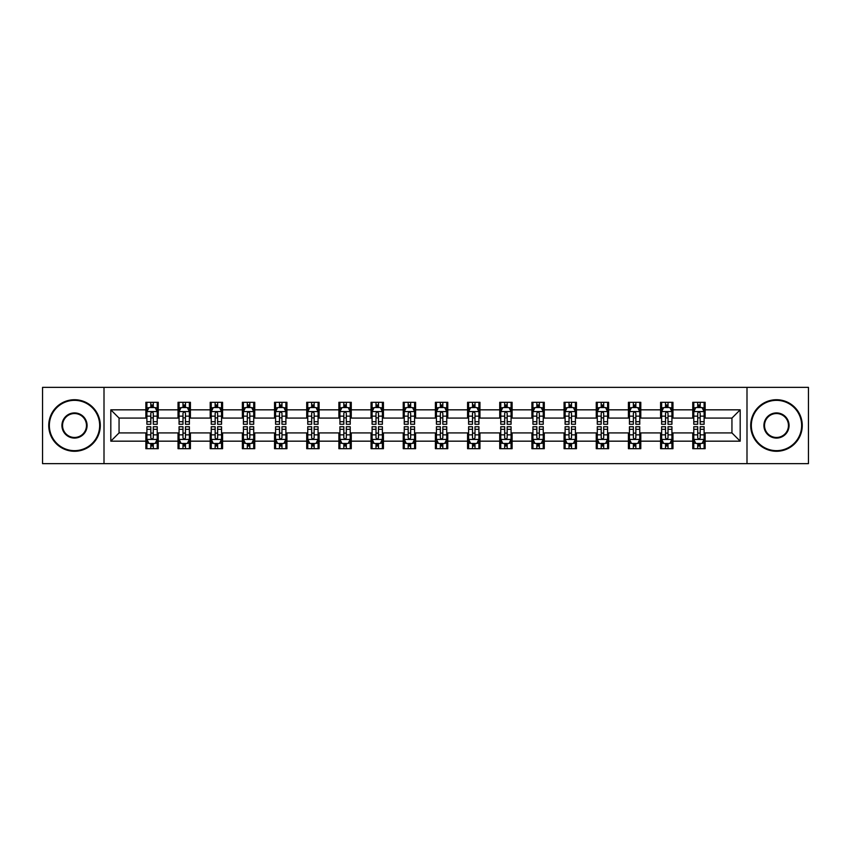 <?xml version="1.0" encoding="UTF-8"?>
<svg xmlns="http://www.w3.org/2000/svg" width="851" height="851" viewBox="0 0 851 851"><rect width="100%" height="100%" fill="white"/><g stroke="black" fill="none" stroke-linecap="round" stroke-linejoin="round"><path stroke-width="1.28" d="M746.997 463.646L808.45 463.646L808.45 387.354L746.997 387.354L746.997 463.646L104.003 463.646L104.003 387.354L42.55 387.354L42.55 463.646L104.003 463.646M746.997 387.354L104.003 387.354M705.139 409.831L705.139 402.3L692.757 402.3L692.757 409.831L672.96 409.831L672.96 402.3L660.589 402.3L660.589 409.831L640.792 409.831L640.792 402.3L628.421 402.3L628.421 409.831L608.625 409.831L608.625 402.3L596.253 402.3L596.253 409.831L576.457 409.831L576.457 402.3L564.075 402.3L564.075 409.831L544.278 409.831L544.278 402.3L531.907 402.3L531.907 409.831L512.111 409.831L512.111 402.3L499.739 402.3L499.739 409.831L479.943 409.831L479.943 402.3L467.571 402.3L467.571 409.831L447.775 409.831L447.775 402.3L435.404 402.3L435.404 409.831L415.596 409.831L415.596 402.3L403.225 402.3L403.225 409.831L383.429 409.831L383.429 402.3L371.057 402.3L371.057 409.831L351.261 409.831L351.261 402.3L338.889 402.3L338.889 409.831L319.093 409.831L319.093 402.3L306.722 402.3L306.722 409.831L286.925 409.831L286.925 402.3L274.543 402.3L274.543 409.831L254.747 409.831L254.747 402.3L242.375 402.3L242.375 409.831L222.579 409.831L222.579 402.3L210.208 402.3L210.208 409.831L190.411 409.831L190.411 402.3L178.04 402.3L178.04 409.831L158.243 409.831L158.243 402.3L145.861 402.3L145.861 409.831L110.811 409.831L110.811 441.169L119.055 432.925L145.861 432.925L145.861 448.7L158.243 448.7L158.243 432.925L178.04 432.925L178.04 448.7L190.411 448.7L190.411 432.925L210.208 432.925L210.208 448.7L222.579 448.7L222.579 432.925L242.375 432.925L242.375 448.7L254.747 448.7L254.747 432.925L274.543 432.925L274.543 448.7L286.925 448.7L286.925 432.925L306.722 432.925L306.722 448.7L319.093 448.7L319.093 432.925L338.889 432.925L338.889 448.7L351.261 448.7L351.261 432.925L371.057 432.925L371.057 448.7L383.429 448.7L383.429 432.925L403.225 432.925L403.225 448.7L415.596 448.7L415.596 432.925L435.404 432.925L435.404 448.7L447.775 448.7L447.775 432.925L467.571 432.925L467.571 448.7L479.943 448.7L479.943 432.925L499.739 432.925L499.739 448.7L512.111 448.7L512.111 432.925L531.907 432.925L531.907 448.7L544.278 448.7L544.278 432.925L564.075 432.925L564.075 448.7L576.457 448.7L576.457 432.925L596.253 432.925L596.253 448.7L608.625 448.7L608.625 432.925L628.421 432.925L628.421 448.7L640.792 448.7L640.792 432.925L660.589 432.925L660.589 448.7L672.96 448.7L672.96 432.925L692.757 432.925L692.757 448.7L705.139 448.7L705.139 432.925L731.945 432.925L731.945 418.075L705.139 418.075L705.139 409.831L740.189 409.831L740.189 441.169L705.139 441.169M692.757 441.169L672.96 441.169M660.589 441.169L640.792 441.169M628.421 441.169L608.625 441.169M596.253 441.169L576.457 441.169M564.075 441.169L544.278 441.169M531.907 441.169L512.111 441.169M499.739 441.169L479.943 441.169M467.571 441.169L447.775 441.169M435.404 441.169L415.596 441.169M403.225 441.169L383.429 441.169M371.057 441.169L351.261 441.169M338.889 441.169L319.093 441.169M306.722 441.169L286.925 441.169M274.543 441.169L254.747 441.169M242.375 441.169L222.579 441.169M210.208 441.169L190.411 441.169M178.04 441.169L158.243 441.169M145.861 441.169L110.811 441.169M692.757 409.831L692.757 418.075L672.96 418.075L672.96 409.831M660.589 409.831L660.589 418.075L640.792 418.075L640.792 409.831M628.421 409.831L628.421 418.075L608.625 418.075L608.625 409.831M596.253 409.831L596.253 418.075L576.457 418.075L576.457 409.831M564.075 409.831L564.075 418.075L544.278 418.075L544.278 409.831M531.907 409.831L531.907 418.075L512.111 418.075L512.111 409.831M499.739 409.831L499.739 418.075L479.943 418.075L479.943 409.831M467.571 409.831L467.571 418.075L447.775 418.075L447.775 409.831M435.404 409.831L435.404 418.075L415.596 418.075L415.596 409.831M403.225 409.831L403.225 418.075L383.429 418.075L383.429 409.831M371.057 409.831L371.057 418.075L351.261 418.075L351.261 409.831M338.889 409.831L338.889 418.075L319.093 418.075L319.093 409.831M306.722 409.831L306.722 418.075L286.925 418.075L286.925 409.831M274.543 409.831L274.543 418.075L254.747 418.075L254.747 409.831M242.375 409.831L242.375 418.075L222.579 418.075L222.579 409.831M210.208 409.831L210.208 418.075L190.411 418.075L190.411 409.831M178.04 409.831L178.04 418.075L158.243 418.075L158.243 409.831M145.861 409.831L145.861 418.075L119.055 418.075L110.811 409.831M119.055 418.075L119.055 432.925M740.189 441.169L731.945 432.925M731.945 418.075L740.189 409.831M145.861 407.459L146.893 407.459M150.818 407.459L153.286 407.459M157.212 407.459L158.243 407.459M145.861 417.873L146.893 417.873M150.818 417.873L153.286 417.873M157.212 417.873L158.243 417.873M145.861 433.127L146.893 433.127M150.818 433.127L153.286 433.127M157.212 433.127L158.243 433.127M145.861 443.541L146.893 443.541M150.818 443.541L153.286 443.541M157.212 443.541L158.243 443.541M178.04 433.127L179.072 433.127M182.986 433.127L185.465 433.127M189.379 433.127L190.411 433.127M178.04 443.541L179.072 443.541M182.986 443.541L185.465 443.541M189.379 443.541L190.411 443.541M178.04 407.459L179.072 407.459M182.986 407.459L185.465 407.459M189.379 407.459L190.411 407.459M178.04 417.873L179.072 417.873M182.986 417.873L185.465 417.873M189.379 417.873L190.411 417.873M210.208 433.127L211.239 433.127M215.154 433.127L217.633 433.127M221.547 433.127L222.579 433.127M210.208 443.541L211.239 443.541M215.154 443.541L217.633 443.541M221.547 443.541L222.579 443.541M210.208 407.459L211.239 407.459M215.154 407.459L217.633 407.459M221.547 407.459L222.579 407.459M210.208 417.873L211.239 417.873M215.154 417.873L217.633 417.873M221.547 417.873L222.579 417.873M242.375 433.127L243.407 433.127M247.322 433.127L249.8 433.127M253.715 433.127L254.747 433.127M242.375 443.541L243.407 443.541M247.322 443.541L249.8 443.541M253.715 443.541L254.747 443.541M242.375 407.459L243.407 407.459M247.322 407.459L249.8 407.459M253.715 407.459L254.747 407.459M242.375 417.873L243.407 417.873M247.322 417.873L249.8 417.873M253.715 417.873L254.747 417.873M274.543 433.127L275.575 433.127M279.5 433.127L281.968 433.127M285.893 433.127L286.925 433.127M274.543 443.541L275.575 443.541M279.5 443.541L281.968 443.541M285.893 443.541L286.925 443.541M274.543 407.459L275.575 407.459M279.5 407.459L281.968 407.459M285.893 407.459L286.925 407.459M274.543 417.873L275.575 417.873M279.5 417.873L281.968 417.873M285.893 417.873L286.925 417.873M306.722 433.127L307.754 433.127M311.668 433.127L314.147 433.127M318.061 433.127L319.093 433.127M306.722 443.541L307.754 443.541M311.668 443.541L314.147 443.541M318.061 443.541L319.093 443.541M306.722 407.459L307.754 407.459M311.668 407.459L314.147 407.459M318.061 407.459L319.093 407.459M306.722 417.873L307.754 417.873M311.668 417.873L314.147 417.873M318.061 417.873L319.093 417.873M338.889 433.127L339.921 433.127M343.836 433.127L346.314 433.127M350.229 433.127L351.261 433.127M338.889 443.541L339.921 443.541M343.836 443.541L346.314 443.541M350.229 443.541L351.261 443.541M338.889 407.459L339.921 407.459M343.836 407.459L346.314 407.459M350.229 407.459L351.261 407.459M338.889 417.873L339.921 417.873M343.836 417.873L346.314 417.873M350.229 417.873L351.261 417.873M371.057 433.127L372.089 433.127M376.004 433.127L378.482 433.127M382.397 433.127L383.429 433.127M371.057 443.541L372.089 443.541M376.004 443.541L378.482 443.541M382.397 443.541L383.429 443.541M371.057 407.459L372.089 407.459M376.004 407.459L378.482 407.459M382.397 407.459L383.429 407.459M371.057 417.873L372.089 417.873M376.004 417.873L378.482 417.873M382.397 417.873L383.429 417.873M403.225 433.127L404.257 433.127M408.182 433.127L410.65 433.127M414.575 433.127L415.596 433.127M403.225 443.541L404.257 443.541M408.182 443.541L410.65 443.541M414.575 443.541L415.596 443.541M403.225 407.459L404.257 407.459M408.182 407.459L410.65 407.459M414.575 407.459L415.596 407.459M403.225 417.873L404.257 417.873M408.182 417.873L410.65 417.873M414.575 417.873L415.596 417.873M435.404 433.127L436.425 433.127M440.35 433.127L442.818 433.127M446.743 433.127L447.775 433.127M435.404 443.541L436.425 443.541M440.35 443.541L442.818 443.541M446.743 443.541L447.775 443.541M435.404 407.459L436.425 407.459M440.35 407.459L442.818 407.459M446.743 407.459L447.775 407.459M435.404 417.873L436.425 417.873M440.35 417.873L442.818 417.873M446.743 417.873L447.775 417.873M467.571 433.127L468.603 433.127M472.518 433.127L474.996 433.127M478.911 433.127L479.943 433.127M467.571 443.541L468.603 443.541M472.518 443.541L474.996 443.541M478.911 443.541L479.943 443.541M467.571 407.459L468.603 407.459M472.518 407.459L474.996 407.459M478.911 407.459L479.943 407.459M467.571 417.873L468.603 417.873M472.518 417.873L474.996 417.873M478.911 417.873L479.943 417.873M499.739 433.127L500.771 433.127M504.686 433.127L507.164 433.127M511.079 433.127L512.111 433.127M499.739 443.541L500.771 443.541M504.686 443.541L507.164 443.541M511.079 443.541L512.111 443.541M499.739 407.459L500.771 407.459M504.686 407.459L507.164 407.459M511.079 407.459L512.111 407.459M499.739 417.873L500.771 417.873M504.686 417.873L507.164 417.873M511.079 417.873L512.111 417.873M531.907 433.127L532.939 433.127M536.853 433.127L539.332 433.127M543.246 433.127L544.278 433.127M531.907 443.541L532.939 443.541M536.853 443.541L539.332 443.541M543.246 443.541L544.278 443.541M531.907 407.459L532.939 407.459M536.853 407.459L539.332 407.459M543.246 407.459L544.278 407.459M531.907 417.873L532.939 417.873M536.853 417.873L539.332 417.873M543.246 417.873L544.278 417.873M564.075 433.127L565.107 433.127M569.032 433.127L571.5 433.127M575.425 433.127L576.457 433.127M564.075 443.541L565.107 443.541M569.032 443.541L571.5 443.541M575.425 443.541L576.457 443.541M564.075 407.459L565.107 407.459M569.032 407.459L571.5 407.459M575.425 407.459L576.457 407.459M564.075 417.873L565.107 417.873M569.032 417.873L571.5 417.873M575.425 417.873L576.457 417.873M596.253 433.127L597.285 433.127M601.2 433.127L603.678 433.127M607.593 433.127L608.625 433.127M596.253 443.541L597.285 443.541M601.2 443.541L603.678 443.541M607.593 443.541L608.625 443.541M596.253 407.459L597.285 407.459M601.2 407.459L603.678 407.459M607.593 407.459L608.625 407.459M596.253 417.873L597.285 417.873M601.2 417.873L603.678 417.873M607.593 417.873L608.625 417.873M628.421 433.127L629.453 433.127M633.367 433.127L635.846 433.127M639.761 433.127L640.792 433.127M628.421 443.541L629.453 443.541M633.367 443.541L635.846 443.541M639.761 443.541L640.792 443.541M628.421 407.459L629.453 407.459M633.367 407.459L635.846 407.459M639.761 407.459L640.792 407.459M628.421 417.873L629.453 417.873M633.367 417.873L635.846 417.873M639.761 417.873L640.792 417.873M660.589 433.127L661.621 433.127M665.535 433.127L668.014 433.127M671.928 433.127L672.96 433.127M660.589 443.541L661.621 443.541M665.535 443.541L668.014 443.541M671.928 443.541L672.96 443.541M660.589 407.459L661.621 407.459M665.535 407.459L668.014 407.459M671.928 407.459L672.96 407.459M660.589 417.873L661.621 417.873M665.535 417.873L668.014 417.873M671.928 417.873L672.96 417.873M692.757 433.127L693.788 433.127M697.714 433.127L700.182 433.127M704.107 433.127L705.139 433.127M692.757 443.541L693.788 443.541M697.714 443.541L700.182 443.541M704.107 443.541L705.139 443.541M692.757 407.459L693.788 407.459M697.714 407.459L700.182 407.459M704.107 407.459L705.139 407.459M692.757 417.873L693.788 417.873M697.714 417.873L700.182 417.873M704.107 417.873L705.139 417.873M153.286 404.98L150.818 404.98M157.212 421.681L153.286 421.681L153.286 424.266L157.212 424.266L157.212 411.682L155.148 407.555L148.957 407.555L146.893 411.682L146.893 424.266L150.818 424.266L150.818 421.681L146.893 421.681M146.893 411.682L146.893 402.3M157.212 411.682L157.212 402.3M150.818 407.555L150.818 402.3M153.286 402.3L153.286 407.555M153.286 421.681L153.286 413.235C152.467 411.639 151.638 411.639 150.818 413.235L150.818 421.681M150.818 446.02L153.286 446.02M146.893 429.319L150.818 429.319L150.818 426.734L146.893 426.734L146.893 439.318L148.957 443.445L155.148 443.445L157.212 439.318L157.212 426.734L153.286 426.734L153.286 429.319L157.212 429.319M157.212 439.318L157.212 448.7M146.893 439.318L146.893 448.7M153.286 443.445L153.286 448.7M150.818 448.7L150.818 443.445M150.818 429.319L150.818 437.765C151.638 439.361 152.467 439.361 153.286 437.765L153.286 429.319M74.516 400.342A25.158 25.158 0 0 0 49.358 425.5A25.158 25.158 0 0 0 74.516 450.658A25.158 25.158 0 0 0 99.673 425.5A25.158 25.158 0 0 0 74.516 400.342M74.516 451.275A25.775 25.775 0 0 1 48.741 425.5A25.775 25.775 0 0 1 74.516 399.725A25.775 25.775 0 0 1 100.29 425.5A25.775 25.775 0 0 1 74.516 451.275M74.516 412.916A12.584 12.584 0 0 1 87.089 425.5A12.584 12.584 0 0 1 74.516 438.084A12.584 12.584 0 0 1 61.932 425.5A12.584 12.584 0 0 1 74.516 412.916M74.516 437.457A11.957 11.957 0 0 0 86.472 425.5A11.957 11.957 0 0 0 74.516 413.543A11.957 11.957 0 0 0 62.548 425.5A11.957 11.957 0 0 0 74.516 437.457M776.484 400.342A25.158 25.158 0 0 0 751.327 425.5A25.158 25.158 0 0 0 776.484 450.658A25.158 25.158 0 0 0 801.642 425.5A25.158 25.158 0 0 0 776.484 400.342M776.484 451.275A25.775 25.775 0 0 1 750.71 425.5A25.775 25.775 0 0 1 776.484 399.725A25.775 25.775 0 0 1 802.259 425.5A25.775 25.775 0 0 1 776.484 451.275M776.484 412.916A12.584 12.584 0 0 1 789.068 425.5A12.584 12.584 0 0 1 776.484 438.084A12.584 12.584 0 0 1 763.911 425.5A12.584 12.584 0 0 1 776.484 412.916M776.484 437.457A11.957 11.957 0 0 0 788.452 425.5A11.957 11.957 0 0 0 776.484 413.543A11.957 11.957 0 0 0 764.528 425.5A11.957 11.957 0 0 0 776.484 437.457M185.465 404.98L182.986 404.98M189.379 421.681L185.465 421.681L185.465 424.266L189.379 424.266L189.379 411.682L187.316 407.555L181.125 407.555L179.072 411.682L179.072 424.266L182.986 424.266L182.986 421.681L179.072 421.681M179.072 411.682L179.072 402.3M189.379 411.682L189.379 402.3M182.986 407.555L182.986 402.3M185.465 402.3L185.465 407.555M185.465 421.681L185.465 413.235C184.635 411.639 183.816 411.639 182.986 413.235L182.986 421.681M217.633 404.98L215.154 404.98M221.547 421.681L217.633 421.681L217.633 424.266L221.547 424.266L221.547 411.682L219.484 407.555L213.303 407.555L211.239 411.682L211.239 424.266L215.154 424.266L215.154 421.681L211.239 421.681M211.239 411.682L211.239 402.3M221.547 411.682L221.547 402.3M215.154 407.555L215.154 402.3M217.633 402.3L217.633 407.555M217.633 421.681L217.633 413.235C216.803 411.639 215.984 411.639 215.154 413.235L215.154 421.681M182.986 446.02L185.465 446.02M179.072 429.319L182.986 429.319L182.986 426.734L179.072 426.734L179.072 439.318L181.125 443.445L187.316 443.445L189.379 439.318L189.379 426.734L185.465 426.734L185.465 429.319L189.379 429.319M189.379 439.318L189.379 448.7M179.072 439.318L179.072 448.7M185.465 443.445L185.465 448.7M182.986 448.7L182.986 443.445M182.986 429.319L182.986 437.765C183.805 439.361 184.635 439.361 185.465 437.765L185.465 429.319M215.154 446.02L217.633 446.02M211.239 429.319L215.154 429.319L215.154 426.734L211.239 426.734L211.239 439.318L213.303 443.445L219.484 443.445L221.547 439.318L221.547 426.734L217.633 426.734L217.633 429.319L221.547 429.319M221.547 439.318L221.547 448.7M211.239 439.318L211.239 448.7M217.633 443.445L217.633 448.7M215.154 448.7L215.154 443.445M215.154 429.319L215.154 437.765C215.984 439.361 216.803 439.361 217.633 437.765L217.633 429.319M249.8 404.98L247.322 404.98M253.715 421.681L249.8 421.681L249.8 424.266L253.715 424.266L253.715 411.682L251.662 407.555L245.471 407.555L243.407 411.682L243.407 424.266L247.322 424.266L247.322 421.681L243.407 421.681M243.407 411.682L243.407 402.3M253.715 411.682L253.715 402.3M247.322 407.555L247.322 402.3M249.8 402.3L249.8 407.555M249.8 421.681L249.8 413.235C248.981 411.639 248.152 411.639 247.322 413.235L247.322 421.681M281.968 404.98L279.5 404.98M285.893 421.681L281.968 421.681L281.968 424.266L285.893 424.266L285.893 411.682L283.83 407.555L277.639 407.555L275.575 411.682L275.575 424.266L279.5 424.266L279.5 421.681L275.575 421.681M275.575 411.682L275.575 402.3M285.893 411.682L285.893 402.3M279.5 407.555L279.5 402.3M281.968 402.3L281.968 407.555M281.968 421.681L281.968 413.235C281.149 411.639 280.319 411.639 279.5 413.235L279.5 421.681M314.147 404.98L311.668 404.98M318.061 421.681L314.147 421.681L314.147 424.266L318.061 424.266L318.061 411.682L315.998 407.555L309.807 407.555L307.754 411.682L307.754 424.266L311.668 424.266L311.668 421.681L307.754 421.681M307.754 411.682L307.754 402.3M318.061 411.682L318.061 402.3M311.668 407.555L311.668 402.3M314.147 402.3L314.147 407.555M314.147 421.681L314.147 413.235C313.317 411.639 312.498 411.639 311.668 413.235L311.668 421.681M247.322 446.02L249.8 446.02M243.407 429.319L247.322 429.319L247.322 426.734L243.407 426.734L243.407 439.318L245.471 443.445L251.662 443.445L253.715 439.318L253.715 426.734L249.8 426.734L249.8 429.319L253.715 429.319M253.715 439.318L253.715 448.7M243.407 439.318L243.407 448.7M249.8 443.445L249.8 448.7M247.322 448.7L247.322 443.445M247.322 429.319L247.322 437.765C248.152 439.361 248.971 439.361 249.8 437.765L249.8 429.319M279.5 446.02L281.968 446.02M275.575 429.319L279.5 429.319L279.5 426.734L275.575 426.734L275.575 439.318L277.639 443.445L283.83 443.445L285.893 439.318L285.893 426.734L281.968 426.734L281.968 429.319L285.893 429.319M285.893 439.318L285.893 448.7M275.575 439.318L275.575 448.7M281.968 443.445L281.968 448.7M279.5 448.7L279.5 443.445M279.5 429.319L279.5 437.765C280.319 439.361 281.149 439.361 281.968 437.765L281.968 429.319M311.668 446.02L314.147 446.02M307.754 429.319L311.668 429.319L311.668 426.734L307.754 426.734L307.754 439.318L309.807 443.445L315.998 443.445L318.061 439.318L318.061 426.734L314.147 426.734L314.147 429.319L318.061 429.319M318.061 439.318L318.061 448.7M307.754 439.318L307.754 448.7M314.147 443.445L314.147 448.7M311.668 448.7L311.668 443.445M311.668 429.319L311.668 437.765C312.487 439.361 313.317 439.361 314.147 437.765L314.147 429.319M343.836 446.02L346.314 446.02M339.921 429.319L343.836 429.319L343.836 426.734L339.921 426.734L339.921 439.318L341.985 443.445L348.165 443.445L350.229 439.318L350.229 426.734L346.314 426.734L346.314 429.319L350.229 429.319M350.229 439.318L350.229 448.7M339.921 439.318L339.921 448.7M346.314 443.445L346.314 448.7M343.836 448.7L343.836 443.445M343.836 429.319L343.836 437.765C344.666 439.361 345.485 439.361 346.314 437.765L346.314 429.319M376.004 446.02L378.482 446.02M372.089 429.319L376.004 429.319L376.004 426.734L372.089 426.734L372.089 439.318L374.153 443.445L380.333 443.445L382.397 439.318L382.397 426.734L378.482 426.734L378.482 429.319L382.397 429.319M382.397 439.318L382.397 448.7M372.089 439.318L372.089 448.7M378.482 443.445L378.482 448.7M376.004 448.7L376.004 443.445M376.004 429.319L376.004 437.765C376.833 439.361 377.653 439.361 378.482 437.765L378.482 429.319M408.182 446.02L410.65 446.02M404.257 429.319L408.182 429.319L408.182 426.734L404.257 426.734L404.257 439.318L406.321 443.445L412.512 443.445L414.575 439.318L414.575 426.734L410.65 426.734L410.65 429.319L414.575 429.319M414.575 439.318L414.575 448.7M404.257 439.318L404.257 448.7M410.65 443.445L410.65 448.7M408.182 448.7L408.182 443.445M408.182 429.319L408.182 437.765C409.001 439.361 409.831 439.361 410.65 437.765L410.65 429.319M440.35 446.02L442.818 446.02M436.425 429.319L440.35 429.319L440.35 426.734L436.425 426.734L436.425 439.318L438.488 443.445L444.679 443.445L446.743 439.318L446.743 426.734L442.818 426.734L442.818 429.319L446.743 429.319M446.743 439.318L446.743 448.7M436.425 439.318L436.425 448.7M442.818 443.445L442.818 448.7M440.35 448.7L440.35 443.445M440.35 429.319L440.35 437.765C441.169 439.361 441.999 439.361 442.818 437.765L442.818 429.319M472.518 446.02L474.996 446.02M468.603 429.319L472.518 429.319L472.518 426.734L468.603 426.734L468.603 439.318L470.667 443.445L476.847 443.445L478.911 439.318L478.911 426.734L474.996 426.734L474.996 429.319L478.911 429.319M478.911 439.318L478.911 448.7M468.603 439.318L468.603 448.7M474.996 443.445L474.996 448.7M472.518 448.7L472.518 443.445M472.518 429.319L472.518 437.765C473.337 439.361 474.167 439.361 474.996 437.765L474.996 429.319M504.686 446.02L507.164 446.02M500.771 429.319L504.686 429.319L504.686 426.734L500.771 426.734L500.771 439.318L502.835 443.445L509.015 443.445L511.079 439.318L511.079 426.734L507.164 426.734L507.164 429.319L511.079 429.319M511.079 439.318L511.079 448.7M500.771 439.318L500.771 448.7M507.164 443.445L507.164 448.7M504.686 448.7L504.686 443.445M504.686 429.319L504.686 437.765C505.515 439.361 506.334 439.361 507.164 437.765L507.164 429.319M536.853 446.02L539.332 446.02M532.939 429.319L536.853 429.319L536.853 426.734L532.939 426.734L532.939 439.318L535.002 443.445L541.193 443.445L543.246 439.318L543.246 426.734L539.332 426.734L539.332 429.319L543.246 429.319M543.246 439.318L543.246 448.7M532.939 439.318L532.939 448.7M539.332 443.445L539.332 448.7M536.853 448.7L536.853 443.445M536.853 429.319L536.853 437.765C537.683 439.361 538.502 439.361 539.332 437.765L539.332 429.319M569.032 446.02L571.5 446.02M565.107 429.319L569.032 429.319L569.032 426.734L565.107 426.734L565.107 439.318L567.17 443.445L573.361 443.445L575.425 439.318L575.425 426.734L571.5 426.734L571.5 429.319L575.425 429.319M575.425 439.318L575.425 448.7M565.107 439.318L565.107 448.7M571.5 443.445L571.5 448.7M569.032 448.7L569.032 443.445M569.032 429.319L569.032 437.765C569.851 439.361 570.681 439.361 571.5 437.765L571.5 429.319M601.2 446.02L603.678 446.02M597.285 429.319L601.2 429.319L601.2 426.734L597.285 426.734L597.285 439.318L599.338 443.445L605.529 443.445L607.593 439.318L607.593 426.734L603.678 426.734L603.678 429.319L607.593 429.319M607.593 439.318L607.593 448.7M597.285 439.318L597.285 448.7M603.678 443.445L603.678 448.7M601.2 448.7L601.2 443.445M601.2 429.319L601.2 437.765C602.019 439.361 602.848 439.361 603.678 437.765L603.678 429.319M633.367 446.02L635.846 446.02M629.453 429.319L633.367 429.319L633.367 426.734L629.453 426.734L629.453 439.318L631.516 443.445L637.697 443.445L639.761 439.318L639.761 426.734L635.846 426.734L635.846 429.319L639.761 429.319M639.761 439.318L639.761 448.7M629.453 439.318L629.453 448.7M635.846 443.445L635.846 448.7M633.367 448.7L633.367 443.445M633.367 429.319L633.367 437.765C634.197 439.361 635.016 439.361 635.846 437.765L635.846 429.319M665.535 446.02L668.014 446.02M661.621 429.319L665.535 429.319L665.535 426.734L661.621 426.734L661.621 439.318L663.684 443.445L669.875 443.445L671.928 439.318L671.928 426.734L668.014 426.734L668.014 429.319L671.928 429.319M671.928 439.318L671.928 448.7M661.621 439.318L661.621 448.7M668.014 443.445L668.014 448.7M665.535 448.7L665.535 443.445M665.535 429.319L665.535 437.765C666.365 439.361 667.184 439.361 668.014 437.765L668.014 429.319M346.314 404.98L343.836 404.98M350.229 421.681L346.314 421.681L346.314 424.266L350.229 424.266L350.229 411.682L348.165 407.555L341.985 407.555L339.921 411.682L339.921 424.266L343.836 424.266L343.836 421.681L339.921 421.681M339.921 411.682L339.921 402.3M350.229 411.682L350.229 402.3M343.836 407.555L343.836 402.3M346.314 402.3L346.314 407.555M346.314 421.681L346.314 413.235C345.485 411.639 344.666 411.639 343.836 413.235L343.836 421.681M378.482 404.98L376.004 404.98M382.397 421.681L378.482 421.681L378.482 424.266L382.397 424.266L382.397 411.682L380.333 407.555L374.153 407.555L372.089 411.682L372.089 424.266L376.004 424.266L376.004 421.681L372.089 421.681M372.089 411.682L372.089 402.3M382.397 411.682L382.397 402.3M376.004 407.555L376.004 402.3M378.482 402.3L378.482 407.555M378.482 421.681L378.482 413.235C377.663 411.639 376.833 411.639 376.004 413.235L376.004 421.681M410.65 404.98L408.182 404.98M414.575 421.681L410.65 421.681L410.65 424.266L414.575 424.266L414.575 411.682L412.512 407.555L406.321 407.555L404.257 411.682L404.257 424.266L408.182 424.266L408.182 421.681L404.257 421.681M404.257 411.682L404.257 402.3M414.575 411.682L414.575 402.3M408.182 407.555L408.182 402.3M410.65 402.3L410.65 407.555M410.65 421.681L410.65 413.235C409.831 411.639 409.001 411.639 408.182 413.235L408.182 421.681M442.818 404.98L440.35 404.98M446.743 421.681L442.818 421.681L442.818 424.266L446.743 424.266L446.743 411.682L444.679 407.555L438.488 407.555L436.425 411.682L436.425 424.266L440.35 424.266L440.35 421.681L436.425 421.681M436.425 411.682L436.425 402.3M446.743 411.682L446.743 402.3M440.35 407.555L440.35 402.3M442.818 402.3L442.818 407.555M442.818 421.681L442.818 413.235C441.999 411.639 441.169 411.639 440.35 413.235L440.35 421.681M474.996 404.98L472.518 404.98M478.911 421.681L474.996 421.681L474.996 424.266L478.911 424.266L478.911 411.682L476.847 407.555L470.667 407.555L468.603 411.682L468.603 424.266L472.518 424.266L472.518 421.681L468.603 421.681M468.603 411.682L468.603 402.3M478.911 411.682L478.911 402.3M472.518 407.555L472.518 402.3M474.996 402.3L474.996 407.555M474.996 421.681L474.996 413.235C474.167 411.639 473.347 411.639 472.518 413.235L472.518 421.681M507.164 404.98L504.686 404.98M511.079 421.681L507.164 421.681L507.164 424.266L511.079 424.266L511.079 411.682L509.015 407.555L502.835 407.555L500.771 411.682L500.771 424.266L504.686 424.266L504.686 421.681L500.771 421.681M500.771 411.682L500.771 402.3M511.079 411.682L511.079 402.3M504.686 407.555L504.686 402.3M507.164 402.3L507.164 407.555M507.164 421.681L507.164 413.235C506.334 411.639 505.515 411.639 504.686 413.235L504.686 421.681M539.332 404.98L536.853 404.98M543.246 421.681L539.332 421.681L539.332 424.266L543.246 424.266L543.246 411.682L541.193 407.555L535.002 407.555L532.939 411.682L532.939 424.266L536.853 424.266L536.853 421.681L532.939 421.681M532.939 411.682L532.939 402.3M543.246 411.682L543.246 402.3M536.853 407.555L536.853 402.3M539.332 402.3L539.332 407.555M539.332 421.681L539.332 413.235C538.513 411.639 537.683 411.639 536.853 413.235L536.853 421.681M571.5 404.98L569.032 404.98M575.425 421.681L571.5 421.681L571.5 424.266L575.425 424.266L575.425 411.682L573.361 407.555L567.17 407.555L565.107 411.682L565.107 424.266L569.032 424.266L569.032 421.681L565.107 421.681M565.107 411.682L565.107 402.3M575.425 411.682L575.425 402.3M569.032 407.555L569.032 402.3M571.5 402.3L571.5 407.555M571.5 421.681L571.5 413.235C570.681 411.639 569.851 411.639 569.032 413.235L569.032 421.681M603.678 404.98L601.2 404.98M607.593 421.681L603.678 421.681L603.678 424.266L607.593 424.266L607.593 411.682L605.529 407.555L599.338 407.555L597.285 411.682L597.285 424.266L601.2 424.266L601.2 421.681L597.285 421.681M597.285 411.682L597.285 402.3M607.593 411.682L607.593 402.3M601.2 407.555L601.2 402.3M603.678 402.3L603.678 407.555M603.678 421.681L603.678 413.235C602.848 411.639 602.029 411.639 601.2 413.235L601.2 421.681M635.846 404.98L633.367 404.98M639.761 421.681L635.846 421.681L635.846 424.266L639.761 424.266L639.761 411.682L637.697 407.555L631.516 407.555L629.453 411.682L629.453 424.266L633.367 424.266L633.367 421.681L629.453 421.681M629.453 411.682L629.453 402.3M639.761 411.682L639.761 402.3M633.367 407.555L633.367 402.3M635.846 402.3L635.846 407.555M635.846 421.681L635.846 413.235C635.016 411.639 634.197 411.639 633.367 413.235L633.367 421.681M668.014 404.98L665.535 404.98M671.928 421.681L668.014 421.681L668.014 424.266L671.928 424.266L671.928 411.682L669.875 407.555L663.684 407.555L661.621 411.682L661.621 424.266L665.535 424.266L665.535 421.681L661.621 421.681M661.621 411.682L661.621 402.3M671.928 411.682L671.928 402.3M665.535 407.555L665.535 402.3M668.014 402.3L668.014 407.555M668.014 421.681L668.014 413.235C667.195 411.639 666.365 411.639 665.535 413.235L665.535 421.681M700.182 404.98L697.714 404.98M704.107 421.681L700.182 421.681L700.182 424.266L704.107 424.266L704.107 411.682L702.043 407.555L695.852 407.555L693.788 411.682L693.788 424.266L697.714 424.266L697.714 421.681L693.788 421.681M693.788 411.682L693.788 402.3M704.107 411.682L704.107 402.3M697.714 407.555L697.714 402.3M700.182 402.3L700.182 407.555M700.182 421.681L700.182 413.235C699.362 411.639 698.533 411.639 697.714 413.235L697.714 421.681M697.714 446.02L700.182 446.02M693.788 429.319L697.714 429.319L697.714 426.734L693.788 426.734L693.788 439.318L695.852 443.445L702.043 443.445L704.107 439.318L704.107 426.734L700.182 426.734L700.182 429.319L704.107 429.319M704.107 439.318L704.107 448.7M693.788 439.318L693.788 448.7M700.182 443.445L700.182 448.7M697.714 448.7L697.714 443.445M697.714 429.319L697.714 437.765C698.533 439.361 699.362 439.361 700.182 437.765L700.182 429.319M157.158 411.576L146.946 411.576M146.893 407.81L148.84 407.81M155.265 407.81L157.212 407.81M150.818 416.15L146.893 416.15M157.212 416.15L153.286 416.15M153.286 406.289L150.818 406.289M146.946 439.424L157.158 439.424M157.212 443.19L155.265 443.19M148.84 443.19L146.893 443.19M153.286 434.85L157.212 434.85M146.893 434.85L150.818 434.85M150.818 444.711L153.286 444.711M189.326 411.576L179.114 411.576M179.072 407.81L181.008 407.81M187.443 407.81L189.379 407.81M182.986 416.15L179.072 416.15M189.379 416.15L185.465 416.15M185.465 406.289L182.986 406.289M221.494 411.576L211.293 411.576M211.239 407.81L213.175 407.81M219.611 407.81L221.547 407.81M215.154 416.15L211.239 416.15M221.547 416.15L217.633 416.15M217.633 406.289L215.154 406.289M179.114 439.424L189.326 439.424M189.379 443.19L187.443 443.19M181.008 443.19L179.072 443.19M185.465 434.85L189.379 434.85M179.072 434.85L182.986 434.85M182.986 444.711L185.465 444.711M211.293 439.424L221.494 439.424M221.547 443.19L219.611 443.19M213.175 443.19L211.239 443.19M217.633 434.85L221.547 434.85M211.239 434.85L215.154 434.85M215.154 444.711L217.633 444.711M253.672 411.576L243.46 411.576M243.407 407.81L245.343 407.81M251.779 407.81L253.715 407.81M247.322 416.15L243.407 416.15M253.715 416.15L249.8 416.15M249.8 406.289L247.322 406.289M285.84 411.576L275.628 411.576M275.575 407.81L277.522 407.81M283.947 407.81L285.893 407.81M279.5 416.15L275.575 416.15M285.893 416.15L281.968 416.15M281.968 406.289L279.5 406.289M318.008 411.576L307.796 411.576M307.754 407.81L309.69 407.81M316.125 407.81L318.061 407.81M311.668 416.15L307.754 416.15M318.061 416.15L314.147 416.15M314.147 406.289L311.668 406.289M243.46 439.424L253.672 439.424M253.715 443.19L251.779 443.19M245.343 443.19L243.407 443.19M249.8 434.85L253.715 434.85M243.407 434.85L247.322 434.85M247.322 444.711L249.8 444.711M275.628 439.424L285.84 439.424M285.893 443.19L283.947 443.19M277.522 443.19L275.575 443.19M281.968 434.85L285.893 434.85M275.575 434.85L279.5 434.85M279.5 444.711L281.968 444.711M307.796 439.424L318.008 439.424M318.061 443.19L316.125 443.19M309.69 443.19L307.754 443.19M314.147 434.85L318.061 434.85M307.754 434.85L311.668 434.85M311.668 444.711L314.147 444.711M339.975 439.424L350.176 439.424M350.229 443.19L348.293 443.19M341.857 443.19L339.921 443.19M346.314 434.85L350.229 434.85M339.921 434.85L343.836 434.85M343.836 444.711L346.314 444.711M372.142 439.424L382.344 439.424M382.397 443.19L380.461 443.19M374.025 443.19L372.089 443.19M378.482 434.85L382.397 434.85M372.089 434.85L376.004 434.85M376.004 444.711L378.482 444.711M404.31 439.424L414.522 439.424M414.575 443.19L412.629 443.19M406.193 443.19L404.257 443.19M410.65 434.85L414.575 434.85M404.257 434.85L408.182 434.85M408.182 444.711L410.65 444.711M436.478 439.424L446.69 439.424M446.743 443.19L444.807 443.19M438.371 443.19L436.425 443.19M442.818 434.85L446.743 434.85M436.425 434.85L440.35 434.85M440.35 444.711L442.818 444.711M468.656 439.424L478.858 439.424M478.911 443.19L476.975 443.19M470.539 443.19L468.603 443.19M474.996 434.85L478.911 434.85M468.603 434.85L472.518 434.85M472.518 444.711L474.996 444.711M500.824 439.424L511.025 439.424M511.079 443.19L509.143 443.19M502.707 443.19L500.771 443.19M507.164 434.85L511.079 434.85M500.771 434.85L504.686 434.85M504.686 444.711L507.164 444.711M532.992 439.424L543.204 439.424M543.246 443.19L541.31 443.19M534.875 443.19L532.939 443.19M539.332 434.85L543.246 434.85M532.939 434.85L536.853 434.85M536.853 444.711L539.332 444.711M565.16 439.424L575.372 439.424M575.425 443.19L573.478 443.19M567.053 443.19L565.107 443.19M571.5 434.85L575.425 434.85M565.107 434.85L569.032 434.85M569.032 444.711L571.5 444.711M597.328 439.424L607.54 439.424M607.593 443.19L605.657 443.19M599.221 443.19L597.285 443.19M603.678 434.85L607.593 434.85M597.285 434.85L601.2 434.85M601.2 444.711L603.678 444.711M629.506 439.424L639.707 439.424M639.761 443.19L637.825 443.19M631.389 443.19L629.453 443.19M635.846 434.85L639.761 434.85M629.453 434.85L633.367 434.85M633.367 444.711L635.846 444.711M661.674 439.424L671.886 439.424M671.928 443.19L669.992 443.19M663.557 443.19L661.621 443.19M668.014 434.85L671.928 434.85M661.621 434.85L665.535 434.85M665.535 444.711L668.014 444.711M350.176 411.576L339.975 411.576M339.921 407.81L341.857 407.81M348.293 407.81L350.229 407.81M343.836 416.15L339.921 416.15M350.229 416.15L346.314 416.15M346.314 406.289L343.836 406.289M382.344 411.576L372.142 411.576M372.089 407.81L374.025 407.81M380.461 407.81L382.397 407.81M376.004 416.15L372.089 416.15M382.397 416.15L378.482 416.15M378.482 406.289L376.004 406.289M414.522 411.576L404.31 411.576M404.257 407.81L406.193 407.81M412.629 407.81L414.575 407.81M408.182 416.15L404.257 416.15M414.575 416.15L410.65 416.15M410.65 406.289L408.182 406.289M446.69 411.576L436.478 411.576M436.425 407.81L438.371 407.81M444.807 407.81L446.743 407.81M440.35 416.15L436.425 416.15M446.743 416.15L442.818 416.15M442.818 406.289L440.35 406.289M478.858 411.576L468.656 411.576M468.603 407.81L470.539 407.81M476.975 407.81L478.911 407.81M472.518 416.15L468.603 416.15M478.911 416.15L474.996 416.15M474.996 406.289L472.518 406.289M511.025 411.576L500.824 411.576M500.771 407.81L502.707 407.81M509.143 407.81L511.079 407.81M504.686 416.15L500.771 416.15M511.079 416.15L507.164 416.15M507.164 406.289L504.686 406.289M543.204 411.576L532.992 411.576M532.939 407.81L534.875 407.81M541.31 407.81L543.246 407.81M536.853 416.15L532.939 416.15M543.246 416.15L539.332 416.15M539.332 406.289L536.853 406.289M575.372 411.576L565.16 411.576M565.107 407.81L567.053 407.81M573.478 407.81L575.425 407.81M569.032 416.15L565.107 416.15M575.425 416.15L571.5 416.15M571.5 406.289L569.032 406.289M607.54 411.576L597.328 411.576M597.285 407.81L599.221 407.81M605.657 407.81L607.593 407.81M601.2 416.15L597.285 416.15M607.593 416.15L603.678 416.15M603.678 406.289L601.2 406.289M639.707 411.576L629.506 411.576M629.453 407.81L631.389 407.81M637.825 407.81L639.761 407.81M633.367 416.15L629.453 416.15M639.761 416.15L635.846 416.15M635.846 406.289L633.367 406.289M671.886 411.576L661.674 411.576M661.621 407.81L663.557 407.81M669.992 407.81L671.928 407.81M665.535 416.15L661.621 416.15M671.928 416.15L668.014 416.15M668.014 406.289L665.535 406.289M704.054 411.576L693.842 411.576M693.788 407.81L695.735 407.81M702.16 407.81L704.107 407.81M697.714 416.15L693.788 416.15M704.107 416.15L700.182 416.15M700.182 406.289L697.714 406.289M693.842 439.424L704.054 439.424M704.107 443.19L702.16 443.19M695.735 443.19L693.788 443.19M700.182 434.85L704.107 434.85M693.788 434.85L697.714 434.85M697.714 444.711L700.182 444.711"/></g></svg>
